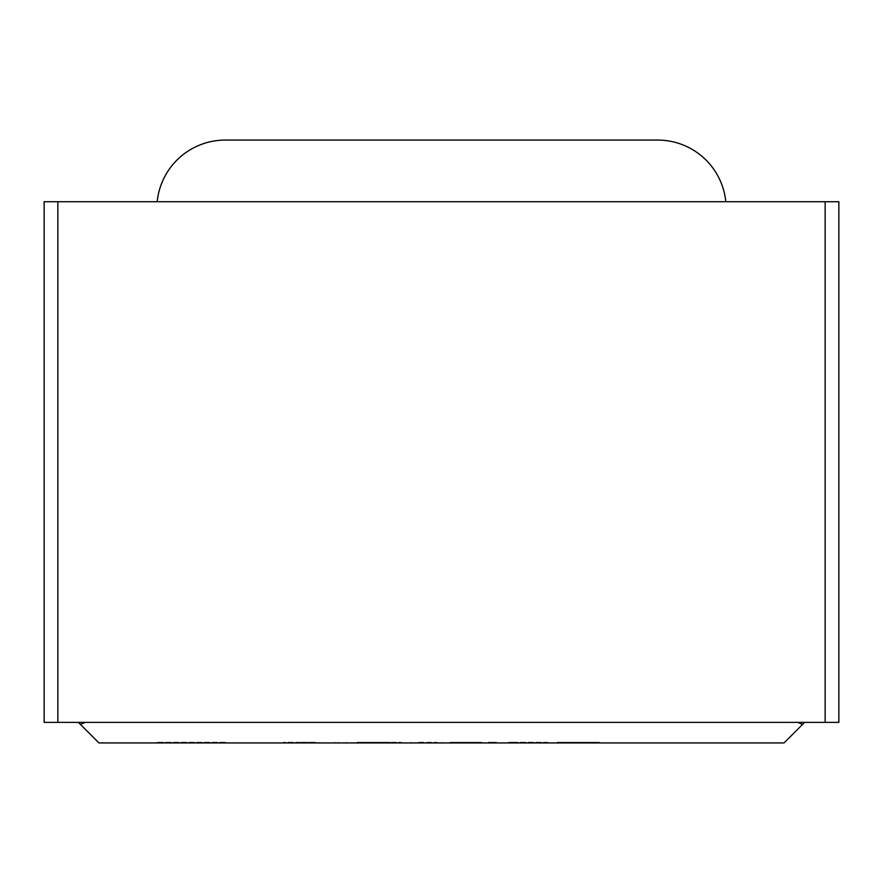 <?xml version="1.0" encoding="UTF-8"?>
<svg xmlns="http://www.w3.org/2000/svg" width="883" height="883" viewBox="0 0 883 883"><rect width="100%" height="100%" fill="white"/><g stroke="black" fill="none" stroke-linecap="round" stroke-linejoin="round"><path stroke-width="0.66" stroke-dasharray="4.42 3.31" d="M547.769 742.25L508.729 742.25L516.047 742.25L516.047 742.934L547.769 742.934L508.729 742.934L516.047 742.934L516.047 742.25L547.769 742.25L547.769 742.934M508.729 742.25L508.729 742.934L508.729 742.25M516.842 742.25L516.842 742.934M496.478 742.25L488.376 742.25L496.478 742.25L496.478 742.934L488.376 742.934L496.478 742.934L488.376 742.934L496.478 742.934L496.478 742.25L488.376 742.25L488.376 742.934L488.376 742.25L496.478 742.25L496.478 742.934L496.478 742.25M488.376 742.25L488.376 742.934L488.376 742.25M450.087 742.25L481.853 742.25L450.087 742.25L450.087 742.934L481.853 742.934L441.986 742.934L450.087 742.934L450.087 742.25M455.727 742.25L455.727 742.934M471.809 742.25L471.809 742.934M481.853 742.25L481.853 742.934M461.588 742.25L461.588 742.934M480.01 742.25L480.01 742.934M469.436 742.25L469.436 742.934M441.986 742.25L441.986 742.934L441.986 742.25M419.204 742.25L436.919 742.25L419.204 742.25L419.204 742.934L411.147 742.934L436.919 742.934L419.204 742.934M434.094 742.25L434.094 742.934M392.814 742.25L392.814 742.934L357.041 742.934L390.573 742.934L390.573 742.25L357.041 742.25L401.191 742.25L357.041 742.934L390.617 742.934L368.233 742.934L390.617 742.934L390.617 742.25L390.617 742.934M368.233 742.25L390.617 742.25L368.233 742.25L368.233 742.934L365.761 742.934L365.761 742.25L368.233 742.25M401.191 742.25L401.191 742.934L392.814 742.934M358.454 742.25L358.454 742.934L401.191 742.934M296.6 742.934L346.644 742.934L283.553 742.934L296.6 742.934L296.6 742.25L315.496 742.25L315.496 742.934M315.496 742.25L283.553 742.25L283.553 742.934L283.553 742.25L296.6 742.25M291.931 742.25L291.931 742.934L291.931 742.25M225.353 742.25L156.843 742.25L225.353 742.25L225.353 742.934L156.843 742.934L225.353 742.934M797.746 722.382L85.254 722.382L804.601 722.382L797.746 722.382L802.592 724.391L804.601 722.382M78.399 722.382L85.254 722.382L78.399 722.382L80.408 724.391L85.254 722.382M57.848 722.382L838.85 722.382L838.85 201.721L44.15 201.721L44.15 722.382L57.848 722.382L57.848 201.721M657.647 140.066L225.353 140.066A68.51 68.51 0 0 0 157.185 201.721A68.51 68.51 0 0 1 225.353 140.066L657.647 140.066A68.51 68.51 0 0 1 725.815 201.721L157.185 201.721L725.815 201.721A68.51 68.51 0 0 0 657.647 140.066A68.51 68.51 0 0 1 725.815 201.721L157.185 201.721L725.815 201.721M225.353 140.066A68.51 68.51 0 0 0 157.185 201.721M802.592 724.391L784.038 742.934L98.962 742.934L80.408 724.391M390.573 742.934L358.454 742.934M599.447 742.934L557.195 742.934L599.447 742.934L599.447 742.25L557.195 742.25L599.447 742.25L599.447 742.934M592.129 742.25L557.195 742.25L591.378 742.25L591.378 742.934L557.195 742.934L592.129 742.934L592.129 742.25L592.129 742.934M565.562 742.934L591.996 742.934L565.562 742.934L565.562 742.25L591.996 742.25L565.562 742.25M558.74 742.25L558.74 742.934L558.729 742.25M539.656 742.25L539.656 742.934L539.656 742.25M418.454 742.25L418.454 742.934L418.454 742.25M436.919 742.25L436.919 742.934M411.147 742.25L411.147 742.934L411.147 742.25M338.233 742.25L338.233 742.934L338.233 742.25M318.796 742.25L318.796 742.934M346.644 742.25L346.644 742.934L346.644 742.25M335.01 742.25L335.01 742.934M311.048 742.25L311.048 742.934M366.511 742.25L366.511 742.934M566.665 742.25L566.665 742.934M825.152 722.382L825.152 201.721M357.041 742.934L357.041 742.25M156.843 742.934L156.843 742.25M557.195 742.934L557.195 742.25M591.996 742.25L591.996 742.934"/><path stroke-width="1.32" d="M838.85 722.382L44.15 722.382L44.15 201.721L838.85 201.721L838.85 722.382M225.353 140.066L657.647 140.066L225.353 140.066A68.51 68.51 0 0 0 157.185 201.721M657.647 140.066A68.51 68.51 0 0 1 725.815 201.721M85.254 722.382L80.408 724.391L78.399 722.382M804.601 722.382L802.592 724.391L797.746 722.382M802.592 724.391L784.038 742.934L98.962 742.934L80.408 724.391M57.848 722.382L57.848 201.721M825.152 722.382L825.152 201.721"/></g></svg>
